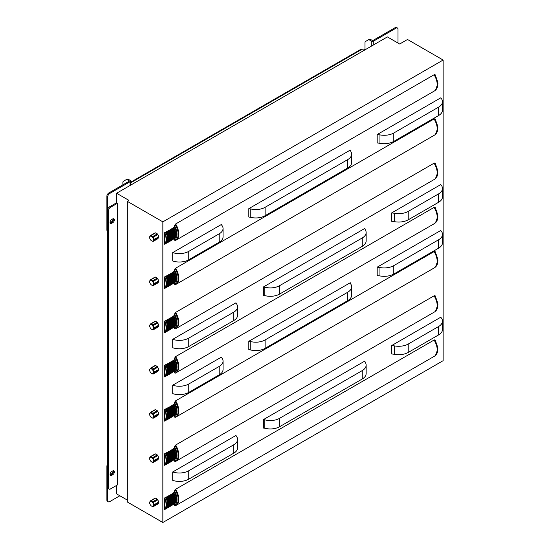 <?xml version="1.0" encoding="UTF-8"?>
<svg xmlns="http://www.w3.org/2000/svg" width="550" height="550" viewBox="0 0 550 550"><rect width="100%" height="100%" fill="white"/><g stroke="black" fill="none" stroke-linecap="round" stroke-linejoin="round"><path stroke-width="0.82" d="M130.563 182.889L361.763 49.411L362.794 50.009L365.551 49.521M369.6 40.054A2.709 1.561 -120 0 0 368.246 39.916L369.126 39.407A2.709 1.561 60 0 1 370.48 39.545L369.6 40.054L371.257 41.009A1.788 1.031 -0 0 0 373.787 41.009L396.069 28.139A2.709 1.561 -60 0 1 397.423 28.009A2.709 1.561 -60 0 1 397.987 29.246L397.987 43.044M368.246 39.916L365.537 41.477A2.709 1.561 -120 0 0 364.98 42.721L364.98 49.314M117.48 203.266L110.433 207.329L109.553 206.827A2.709 1.561 120 0 0 107.752 209.316A2.709 1.561 120 0 0 107.642 210.141L108.522 210.65L108.522 487.857A2.709 1.561 -60 0 0 109.079 489.101A2.709 1.561 -60 0 0 110.433 488.964L117.48 484.901L117.48 203.266L116.6 202.758L116.6 193.249L387.379 36.919L399.671 44.014L407.516 39.483L443.128 60.039L443.128 360.683L162.855 522.5L127.243 501.944L127.243 201.3L162.855 221.856L162.855 522.5M107.642 210.141L107.642 487.348A2.709 1.561 120 0 0 107.752 488.043A2.709 1.561 120 0 0 108.199 488.592L109.079 489.101M127.243 500.039L116.6 493.893L116.6 485.409M116.6 193.249L128.892 200.344L127.243 201.3M154.254 504.625L153.381 502.377L157.822 499.812L158.696 502.061L154.254 504.625A3.252 1.877 60 0 1 154.254 505.333L158.696 502.769L157.822 504.013L153.381 506.578L154.254 505.333M151.697 506.151L152.852 506.626A3.252 1.877 60 0 0 153.381 506.578M150.576 500.754A3.252 1.877 60 0 1 151.106 500.706L152.852 501.717L157.293 499.152L155.547 498.142A3.252 1.877 60 0 0 155.017 498.19L150.576 500.754L149.703 501.999A3.252 1.877 60 0 0 149.683 502.342L149.683 502.342A3.252 1.877 60 0 0 149.689 502.576M151.106 500.706L155.547 498.142M154.254 460.412L153.381 458.164L157.822 455.599L158.696 457.848L154.254 460.412A3.252 1.877 60 0 1 154.254 461.12L158.696 458.556L157.822 459.8L153.381 462.364L154.254 461.12M151.697 461.945L152.852 462.413A3.252 1.877 60 0 0 153.381 462.364M150.576 456.541A3.252 1.877 60 0 1 151.106 456.493L152.852 457.504L157.293 454.939L155.547 453.929A3.252 1.877 60 0 0 155.017 453.977L150.576 456.541L149.703 457.786A3.252 1.877 60 0 0 149.683 458.129L149.683 458.129A3.252 1.877 60 0 0 149.689 458.363M151.106 456.493L155.547 453.929M154.254 416.199L153.381 413.951L157.822 411.386L158.696 413.634L154.254 416.199A3.252 1.877 60 0 1 154.254 416.907L158.696 414.342L157.822 415.587L153.381 418.151L154.254 416.907M151.697 417.732L152.852 418.199A3.252 1.877 60 0 0 153.381 418.151M150.576 412.328A3.252 1.877 60 0 1 151.106 412.28L152.852 413.291L157.293 410.726L155.547 409.716A3.252 1.877 60 0 0 155.017 409.764L150.576 412.328L149.703 413.572A3.252 1.877 60 0 0 149.683 413.916L149.683 413.916A3.252 1.877 60 0 0 149.689 414.15M151.106 412.28L155.547 409.716M154.254 371.993L153.381 369.737L157.822 367.173L158.696 369.428L154.254 371.993A3.252 1.877 60 0 1 154.254 372.694L158.696 370.129L157.822 371.374L153.381 373.938L154.254 372.694M151.697 373.519L152.852 373.986A3.252 1.877 60 0 0 153.381 373.938M150.576 368.115A3.252 1.877 60 0 1 151.106 368.074L152.852 369.078L157.293 366.513L155.547 365.509A3.252 1.877 60 0 0 155.017 365.551L150.576 368.115L149.703 369.359A3.252 1.877 60 0 0 149.683 369.703L149.683 369.703A3.252 1.877 60 0 0 149.689 369.937M151.106 368.074L155.547 365.509M154.254 327.779L153.381 325.524L157.822 322.96L158.696 325.215L154.254 327.779A3.252 1.877 60 0 1 154.254 328.488L158.696 325.923L157.822 327.161L153.381 329.725L154.254 328.488M151.697 329.306L152.852 329.773A3.252 1.877 60 0 0 153.381 329.725M150.576 323.909A3.252 1.877 60 0 1 151.106 323.861L152.852 324.864L157.293 322.3L155.547 321.296A3.252 1.877 60 0 0 155.017 321.344L150.576 323.909L149.703 325.146A3.252 1.877 60 0 0 149.683 325.49L149.683 325.49A3.252 1.877 60 0 0 149.689 325.724M151.106 323.861L155.547 321.296M154.254 283.566L153.381 281.311L157.822 278.754L158.696 281.002L154.254 283.566A3.252 1.877 60 0 1 154.254 284.274L158.696 281.71L157.822 282.947L153.381 285.512L154.254 284.274M151.697 285.093L152.852 285.56A3.252 1.877 60 0 0 153.381 285.512M150.576 279.696A3.252 1.877 60 0 1 151.106 279.647L152.852 280.651L157.293 278.087L155.547 277.083A3.252 1.877 60 0 0 155.017 277.131L150.576 279.696L149.703 280.933A3.252 1.877 60 0 0 149.683 281.277L149.683 281.277A3.252 1.877 60 0 0 149.689 281.511M151.106 279.647L155.547 277.083M157.293 499.152A3.252 1.877 60 0 1 157.822 499.812M152.852 501.717A3.252 1.877 60 0 1 153.381 502.377M158.696 502.061A3.252 1.877 60 0 1 158.696 502.769M149.683 502.783L149.683 502.342L149.683 502.783A2.709 1.561 60 0 1 151.594 501.676A2.709 1.561 60 0 1 153.512 504.989A2.709 1.561 60 0 1 151.594 506.096A2.709 1.561 60 0 1 149.683 502.783M157.293 454.939A3.252 1.877 60 0 1 157.822 455.599M152.852 457.504A3.252 1.877 60 0 1 153.381 458.164M158.696 457.848A3.252 1.877 60 0 1 158.696 458.556M149.683 458.569L149.683 458.129L149.683 458.569A2.709 1.561 60 0 1 151.594 457.462A2.709 1.561 60 0 1 153.512 460.776A2.709 1.561 60 0 1 151.594 461.883A2.709 1.561 60 0 1 149.683 458.569M157.293 410.726A3.252 1.877 60 0 1 157.822 411.386M152.852 413.291A3.252 1.877 60 0 1 153.381 413.951M158.696 413.634A3.252 1.877 60 0 1 158.696 414.342M149.683 414.356L149.683 413.916L149.683 414.356A2.709 1.561 60 0 1 151.594 413.249A2.709 1.561 60 0 1 153.512 416.57A2.709 1.561 60 0 1 151.594 417.67A2.709 1.561 60 0 1 149.683 414.356M157.293 366.513A3.252 1.877 60 0 1 157.822 367.173M152.852 369.078A3.252 1.877 60 0 1 153.381 369.737M158.696 369.428A3.252 1.877 60 0 1 158.696 370.129M149.683 370.143L149.683 369.703L149.683 370.143A2.709 1.561 60 0 1 151.594 369.036A2.709 1.561 60 0 1 153.512 372.357A2.709 1.561 60 0 1 151.594 373.457A2.709 1.561 60 0 1 149.683 370.143M157.293 322.3A3.252 1.877 60 0 1 157.822 322.96M152.852 324.864A3.252 1.877 60 0 1 153.381 325.524M158.696 325.215A3.252 1.877 60 0 1 158.696 325.923M149.683 325.93L149.683 325.49L149.683 325.93A2.709 1.561 60 0 1 151.594 324.83A2.709 1.561 60 0 1 153.512 328.144A2.709 1.561 60 0 1 151.594 329.251A2.709 1.561 60 0 1 149.683 325.93M157.293 278.087A3.252 1.877 60 0 1 157.822 278.754M152.852 280.651A3.252 1.877 60 0 1 153.381 281.311M158.696 281.002A3.252 1.877 60 0 1 158.696 281.71M149.683 281.717L149.683 281.277L149.683 281.717A2.709 1.561 60 0 1 151.594 280.617A2.709 1.561 60 0 1 153.512 283.931A2.709 1.561 60 0 1 151.594 285.038A2.709 1.561 60 0 1 149.683 281.717M434.17 340.168L434.665 339.879L435.236 340.478M173.133 494.092L173.724 492.676L174.494 492.236L174.494 490.896L175.642 489.246L434.087 340.031A13.537 7.817 60 0 1 434.424 356.228L175.979 505.443A13.537 7.817 60 0 1 175.642 505.615L175.642 505.574M175.642 489.246A13.537 7.817 60 0 1 175.979 505.443M175.642 489.308A13.482 7.783 60 0 1 175.952 505.395L175.374 505.725A13.482 7.783 60 0 1 175.065 505.89L175.374 505.725A13.482 7.783 60 0 0 175.065 489.638M175.065 505.89L174.494 505.299L174.494 503.958L173.724 504.398L173.415 503.504M174.494 492.236A11.584 6.689 60 0 1 174.494 503.958M172.233 494.608L172.968 493.302A11.447 6.607 60 0 1 172.968 504.646L172.521 504.02M172.968 504.646L172.679 504.811A11.447 6.607 60 0 0 172.679 493.467L172.968 493.302M171.339 495.131L172.074 493.817A11.447 6.607 60 0 1 172.074 505.161L171.627 504.536M172.074 505.161L171.786 505.326A11.447 6.607 60 0 0 171.786 493.989L172.074 493.817M170.445 495.646L171.181 494.34A11.447 6.607 60 0 1 172.528 503.353M170.892 494.505A11.447 6.607 60 0 1 170.892 505.842L171.036 505.952A11.584 6.689 60 0 0 171.036 494.23L171.181 494.34M170.892 505.842L170.727 505.051M169.544 496.162L170.28 494.856A11.447 6.607 60 0 1 170.28 506.199L169.833 505.574M170.28 506.199L169.991 506.364A11.447 6.607 60 0 0 169.991 495.021L170.28 494.856M168.651 496.678L169.386 495.371A11.447 6.607 60 0 1 169.386 506.715L168.939 506.089M169.386 506.715L169.097 506.88A11.447 6.607 60 0 0 169.097 495.536L169.386 495.371M167.757 497.2L168.493 495.887A11.447 6.607 60 0 1 168.493 507.231L168.039 506.605M168.493 507.231L168.204 507.396A11.447 6.607 60 0 0 168.204 496.052L168.493 495.887M166.856 497.716L167.592 496.409A11.447 6.607 60 0 1 167.592 507.746L167.145 507.121M167.592 507.746L167.303 507.911A11.447 6.607 60 0 0 167.303 496.574L167.592 496.409M165.963 498.231L166.698 496.925A11.447 6.607 60 0 1 166.698 508.269L166.251 507.643M166.698 508.269L166.409 508.434A11.447 6.607 60 0 0 166.409 497.09L166.698 496.925M165.804 497.441L165.66 497.337A11.584 6.689 60 0 1 165.66 509.053L164.539 509.341L164.539 498.348L165.804 497.441A11.447 6.607 60 0 1 167.152 506.461M434.17 295.955L434.665 295.666L435.236 296.264M173.133 449.879L173.724 448.463L174.494 448.023L174.494 446.683L175.642 445.033L434.087 295.817A13.537 7.817 60 0 1 434.424 312.015L175.979 461.23A13.537 7.817 60 0 1 175.642 461.402L175.642 461.361M175.642 445.033A13.537 7.817 60 0 1 175.979 461.23M175.642 445.094A13.482 7.783 60 0 1 175.952 461.182L175.374 461.512A13.482 7.783 60 0 1 175.065 461.677L175.374 461.512A13.482 7.783 60 0 0 175.065 445.424M175.065 461.677L174.494 461.086L174.494 459.745L173.724 460.185L173.415 459.291M174.494 448.023A11.584 6.689 60 0 1 174.494 459.745M172.233 450.395L172.968 449.089A11.447 6.607 60 0 1 172.968 460.433L172.521 459.807M172.968 460.433L172.679 460.598A11.447 6.607 60 0 0 172.679 449.254L172.968 449.089M171.339 450.918L172.074 449.604A11.447 6.607 60 0 1 172.074 460.948L171.627 460.322M172.074 460.948L171.786 461.113A11.447 6.607 60 0 0 171.786 449.776L172.074 449.604M170.445 451.433L171.181 450.127A11.447 6.607 60 0 1 172.528 459.14M171.16 450.065C173.449 455.249 173.415 459.133 171.057 461.718L171.036 461.739A11.584 6.689 60 0 0 171.036 450.017L171.181 450.127M171.036 461.739L170.727 460.845M169.544 451.949L170.28 450.643A11.447 6.607 60 0 1 170.28 461.986L169.833 461.361M170.28 461.986L169.991 462.151A11.447 6.607 60 0 0 169.991 450.808L170.28 450.643M168.651 452.464L169.386 451.158A11.447 6.607 60 0 1 169.386 462.502L168.939 461.876M169.386 462.502L169.097 462.667A11.447 6.607 60 0 0 169.097 451.323L169.386 451.158M167.757 452.987L168.493 451.674A11.447 6.607 60 0 1 168.493 463.018L168.039 462.392M168.493 463.018L168.204 463.183A11.447 6.607 60 0 0 168.204 451.846L168.493 451.674M166.856 453.502L167.592 452.196A11.447 6.607 60 0 1 167.592 463.533L167.145 462.914M167.592 463.533L167.303 463.705A11.447 6.607 60 0 0 167.303 452.361L167.592 452.196M165.963 454.018L166.698 452.712A11.447 6.607 60 0 1 166.698 464.056L166.251 463.43M166.698 464.056L166.409 464.221A11.447 6.607 60 0 0 166.409 452.877L166.698 452.712M165.804 453.228L165.66 453.124A11.584 6.689 60 0 1 165.66 464.846L164.539 465.128L164.539 454.135L165.804 453.228A11.447 6.607 60 0 1 167.152 462.248M434.17 251.742L434.665 251.453L435.236 252.058M173.133 405.666L173.724 404.257L174.494 403.81L174.494 402.469L175.642 400.819L434.087 251.604A13.537 7.817 60 0 1 434.424 267.802L175.979 417.017A13.537 7.817 60 0 1 175.642 417.196L175.642 417.147M175.642 400.819A13.537 7.817 60 0 1 175.979 417.017M175.642 400.881A13.482 7.783 60 0 1 175.952 416.969L175.374 417.299A13.482 7.783 60 0 1 175.065 417.464L175.374 417.299A13.482 7.783 60 0 0 175.065 401.211M175.065 417.464L174.494 416.873L174.494 415.532L173.724 415.979L173.415 415.078M174.494 403.81A11.584 6.689 60 0 1 174.494 415.532M172.233 406.189L172.968 404.876A11.447 6.607 60 0 1 172.968 416.219L172.521 415.594M172.968 416.219L172.679 416.384A11.447 6.607 60 0 0 172.679 405.047L172.968 404.876M171.339 406.704L172.074 405.398A11.447 6.607 60 0 1 172.074 416.735L171.627 416.109M172.074 416.735L171.786 416.9A11.447 6.607 60 0 0 171.786 405.563L172.074 405.398M170.445 407.22L171.181 405.914A11.447 6.607 60 0 1 172.528 414.927M171.16 405.852C173.449 411.036 173.415 414.92 171.057 417.512L171.036 417.526A11.584 6.689 60 0 0 171.036 405.804L171.181 405.914M171.036 417.526L170.727 416.632M169.544 407.736L170.28 406.429A11.447 6.607 60 0 1 170.28 417.773L169.833 417.147M170.28 417.773L169.991 417.938A11.447 6.607 60 0 0 169.991 406.594L170.28 406.429M168.651 408.258L169.386 406.945A11.447 6.607 60 0 1 169.386 418.289L168.939 417.663M169.386 418.289L169.097 418.454A11.447 6.607 60 0 0 169.097 407.11L169.386 406.945M167.757 408.774L168.493 407.467A11.447 6.607 60 0 1 168.493 418.804L168.039 418.179M168.493 418.804L168.204 418.969A11.447 6.607 60 0 0 168.204 407.632L168.493 407.467M166.856 409.289L167.592 407.983A11.447 6.607 60 0 1 167.592 419.327L167.145 418.701M167.592 419.327L167.303 419.492A11.447 6.607 60 0 0 167.303 408.148L167.592 407.983M165.963 409.805L166.698 408.499A11.447 6.607 60 0 1 166.698 419.842L166.251 419.217M166.698 419.842L166.409 420.007A11.447 6.607 60 0 0 166.409 408.664L166.698 408.499M165.804 409.014L165.66 408.911A11.584 6.689 60 0 1 165.66 420.633L164.539 420.915L164.539 409.922L165.804 409.014A11.447 6.607 60 0 1 167.152 418.034M434.17 207.529L434.665 207.24L435.236 207.845M173.133 361.453L173.724 360.044L174.494 359.597L174.494 358.256L175.642 356.606L434.087 207.398A13.537 7.817 60 0 1 434.424 223.589L175.979 372.804A13.537 7.817 60 0 1 175.642 372.982L175.642 372.934M175.642 356.606A13.537 7.817 60 0 1 175.979 372.804M175.642 356.668A13.482 7.783 60 0 1 175.952 372.756L175.374 373.092A13.482 7.783 60 0 1 175.065 373.251L175.374 373.092A13.482 7.783 60 0 0 175.065 356.998M175.065 373.251L174.494 372.659L174.494 371.319L173.724 371.766L173.415 370.865M174.494 359.597A11.584 6.689 60 0 1 174.494 371.319M172.233 361.976L172.968 360.663A11.447 6.607 60 0 1 172.968 372.006L172.521 371.381M172.968 372.006L172.679 372.171A11.447 6.607 60 0 0 172.679 360.834L172.968 360.663M171.339 362.491L172.074 361.185A11.447 6.607 60 0 1 172.074 372.522L171.627 371.903M172.074 372.522L171.786 372.694A11.447 6.607 60 0 0 171.786 361.35L172.074 361.185M170.445 363.007L171.181 361.701A11.447 6.607 60 0 1 172.528 370.714M171.16 361.639C173.449 366.822 173.415 370.707 171.057 373.299L171.036 373.312A11.584 6.689 60 0 0 171.036 361.591L171.181 361.701M171.036 373.312L170.727 372.419M169.544 363.522L170.28 362.216A11.447 6.607 60 0 1 170.28 373.56L169.833 372.934M170.28 373.56L169.991 373.725A11.447 6.607 60 0 0 169.991 362.381L170.28 362.216M168.651 364.045L169.386 362.732A11.447 6.607 60 0 1 169.386 374.076L168.939 373.45M169.386 374.076L169.097 374.241A11.447 6.607 60 0 0 169.097 362.904L169.386 362.732M167.757 364.561L168.493 363.254A11.447 6.607 60 0 1 168.493 374.591L168.039 373.973M168.493 374.591L168.204 374.763A11.447 6.607 60 0 0 168.204 363.419L168.493 363.254M166.856 365.076L167.592 363.77A11.447 6.607 60 0 1 167.592 375.114L167.145 374.488M167.592 375.114L167.303 375.279A11.447 6.607 60 0 0 167.303 363.935L167.592 363.77M165.963 365.592L166.698 364.286A11.447 6.607 60 0 1 166.698 375.629L166.251 375.004M166.698 375.629L166.409 375.794A11.447 6.607 60 0 0 166.409 364.451L166.698 364.286M165.804 364.801L165.66 364.698A11.584 6.689 60 0 1 165.66 376.42L164.539 376.702L164.539 365.709L165.804 364.801A11.447 6.607 60 0 1 167.152 373.821M434.17 163.316L434.665 163.034L435.236 163.632M173.133 317.247L173.724 315.831L174.494 315.384L174.494 314.043L175.642 312.4L434.087 163.185A13.537 7.817 60 0 1 434.424 179.376L175.979 328.591A13.537 7.817 60 0 1 175.642 328.769L175.642 328.721M175.642 312.4A13.537 7.817 60 0 1 175.979 328.591M175.642 312.455A13.482 7.783 60 0 1 175.952 328.543L175.374 328.879A13.482 7.783 60 0 1 175.065 329.038L175.374 328.879A13.482 7.783 60 0 0 175.065 312.785M175.065 329.038L174.494 328.446L174.494 327.106L173.724 327.553L173.415 326.652M174.494 315.384A11.584 6.689 60 0 1 174.494 327.106M172.233 317.762L172.968 316.456A11.447 6.607 60 0 1 172.968 327.793L172.521 327.168M172.968 327.793L172.679 327.958A11.447 6.607 60 0 0 172.679 316.621L172.968 316.456M171.339 318.278L172.074 316.972A11.447 6.607 60 0 1 172.074 328.316L171.627 327.69M172.074 328.316L171.786 328.481A11.447 6.607 60 0 0 171.786 317.137L172.074 316.972M170.445 318.794L171.181 317.488A11.447 6.607 60 0 1 172.528 326.501M170.892 317.653A11.447 6.607 60 0 1 170.892 328.996L171.036 329.099A11.584 6.689 60 0 0 171.036 317.384L171.181 317.488M170.892 328.996L170.727 328.206M169.544 319.316L170.28 318.003A11.447 6.607 60 0 1 170.28 329.347L169.833 328.721M170.28 329.347L169.991 329.512A11.447 6.607 60 0 0 169.991 318.168L170.28 318.003M168.651 319.832L169.386 318.526A11.447 6.607 60 0 1 169.386 329.863L168.939 329.237M169.386 329.863L169.097 330.028A11.447 6.607 60 0 0 169.097 318.691L169.386 318.526M167.757 320.347L168.493 319.041A11.447 6.607 60 0 1 168.493 330.385L168.039 329.759M168.493 330.385L168.204 330.55A11.447 6.607 60 0 0 168.204 319.206L168.493 319.041M166.856 320.863L167.592 319.557A11.447 6.607 60 0 1 167.592 330.901L167.145 330.275M167.592 330.901L167.303 331.066A11.447 6.607 60 0 0 167.303 319.722L167.592 319.557M165.963 321.386L166.698 320.072A11.447 6.607 60 0 1 166.698 331.416L166.251 330.791M166.698 331.416L166.409 331.581A11.447 6.607 60 0 0 166.409 320.238L166.698 320.072M165.804 320.588L165.66 320.485A11.584 6.689 60 0 1 165.66 332.207L164.539 332.489L164.539 321.496L165.804 320.588A11.447 6.607 60 0 1 167.152 329.608M434.17 119.103L434.665 118.821L435.236 119.419M173.133 273.034L173.724 271.618L174.494 271.171L174.494 269.83L175.642 268.187L434.087 118.972A13.537 7.817 60 0 1 434.424 135.162L175.979 284.377A13.537 7.817 60 0 1 175.642 284.556L175.642 284.508M175.642 268.187A13.537 7.817 60 0 1 175.979 284.377M175.642 268.242A13.482 7.783 60 0 1 175.952 284.336L175.374 284.666A13.482 7.783 60 0 1 175.065 284.824L175.374 284.666A13.482 7.783 60 0 0 175.065 268.579M175.065 284.824L174.494 284.233L174.494 282.893L173.724 283.339L173.415 282.439M174.494 271.171A11.584 6.689 60 0 1 174.494 282.893M172.233 273.549L172.968 272.243A11.447 6.607 60 0 1 172.968 283.58L172.521 282.961M172.968 283.58L172.679 283.752A11.447 6.607 60 0 0 172.679 272.408L172.968 272.243M171.339 274.065L172.074 272.759A11.447 6.607 60 0 1 172.074 284.103L171.627 283.477M172.074 284.103L171.786 284.268A11.447 6.607 60 0 0 171.786 272.924L172.074 272.759M170.445 274.581L171.181 273.274A11.447 6.607 60 0 1 172.528 282.288M170.892 273.439A11.447 6.607 60 0 1 170.892 284.783L171.036 284.893A11.584 6.689 60 0 0 171.036 273.171L171.181 273.274M170.892 284.783L170.727 283.993M169.544 275.103L170.28 273.79A11.447 6.607 60 0 1 170.28 285.134L169.833 284.508M170.28 285.134L169.991 285.299A11.447 6.607 60 0 0 169.991 273.962L170.28 273.79M168.651 275.619L169.386 274.312A11.447 6.607 60 0 1 169.386 285.649L168.939 285.031M169.386 285.649L169.097 285.821A11.447 6.607 60 0 0 169.097 274.478L169.386 274.312M167.757 276.134L168.493 274.828A11.447 6.607 60 0 1 168.493 286.172L168.039 285.546M168.493 286.172L168.204 286.337A11.447 6.607 60 0 0 168.204 274.993L168.493 274.828M166.856 276.65L167.592 275.344A11.447 6.607 60 0 1 167.592 286.688L167.145 286.062M167.592 286.688L167.303 286.853A11.447 6.607 60 0 0 167.303 275.509L167.592 275.344M165.963 277.173L166.698 275.859A11.447 6.607 60 0 1 166.698 287.203L166.251 286.577M166.698 287.203L166.409 287.368A11.447 6.607 60 0 0 166.409 276.031L166.698 275.859M165.804 276.382L165.66 276.272A11.584 6.689 60 0 1 165.66 287.994L164.539 288.276L164.539 277.282L165.804 276.382A11.447 6.607 60 0 1 167.152 285.395M154.254 239.353L153.381 237.105L157.822 234.541L158.696 236.789L154.254 239.353A3.252 1.877 60 0 1 154.254 240.061L158.696 237.497L157.822 238.734L153.381 241.299L154.254 240.061M151.697 240.879L152.852 241.347A3.252 1.877 60 0 0 153.381 241.299M150.576 235.482A3.252 1.877 60 0 1 151.106 235.434L152.852 236.445L157.293 233.881L155.547 232.87A3.252 1.877 60 0 0 155.017 232.918L150.576 235.482L149.703 236.72A3.252 1.877 60 0 0 149.683 237.064L149.683 237.064A3.252 1.877 60 0 0 149.689 237.304M151.106 235.434L155.547 232.87M157.293 233.881A3.252 1.877 60 0 1 157.822 234.541M152.852 236.445A3.252 1.877 60 0 1 153.381 237.105M158.696 236.789A3.252 1.877 60 0 1 158.696 237.497M149.683 237.511L149.683 237.064L149.683 237.511A2.709 1.561 60 0 1 151.594 236.404A2.709 1.561 60 0 1 153.512 239.718A2.709 1.561 60 0 1 151.594 240.824A2.709 1.561 60 0 1 149.683 237.511M221.451 357.094L221.719 357.809A12.925 7.459 180 0 1 223.059 361.116A12.925 7.459 180 0 1 219.168 366.458L188.767 384.003A13.31 7.686 180 0 1 172.714 385.227L221.451 357.094M350.281 282.714L350.9 284.274A13.31 7.686 180 0 1 351.636 286.791A13.31 7.686 180 0 1 347.738 292.229L265.107 339.934A13.008 7.508 180 0 1 250.188 341.454L248.827 341.289L350.281 282.714M351.636 286.791L351.636 295.192A13.31 7.686 180 0 1 347.738 300.63L265.107 348.336A13.008 7.508 180 0 1 250.188 349.855L248.827 349.69L248.827 341.289M442.496 234.341L442.496 242.742A13.276 7.666 180 0 1 438.598 248.174L393.793 274.038A13.654 7.886 180 0 1 379.947 275.935L377.183 275.584L377.183 267.183L440.708 230.505A13.276 7.666 180 0 1 442.496 234.341A13.276 7.666 180 0 1 438.598 239.772L393.793 265.636A13.654 7.886 180 0 1 379.947 267.534L377.183 267.183M223.059 361.116L223.059 369.518A12.925 7.459 180 0 1 219.168 374.859L188.767 392.404A13.31 7.686 180 0 1 172.714 393.628L172.714 385.227M219.168 366.458L219.168 374.859M250.188 341.454L250.188 349.855M265.107 339.934L265.107 348.336M379.947 267.534L379.947 275.935M235.984 435.449L236.252 436.164A12.925 7.466 180 0 1 237.593 439.478A12.925 7.466 180 0 1 233.695 444.812L188.767 470.752A13.31 7.686 180 0 1 172.707 471.976L235.984 435.449M364.794 361.082L365.406 362.643A13.31 7.686 180 0 1 366.142 365.166A13.31 7.686 180 0 1 362.244 370.597L279.641 418.289A13.008 7.514 180 0 1 264.722 419.808L263.361 419.643L364.794 361.082M366.142 365.166L366.142 373.567A13.31 7.686 180 0 1 362.244 378.998L279.641 426.69A13.008 7.514 180 0 1 264.722 428.209L263.361 428.044L263.361 419.643M442.496 321.09L442.496 329.491A13.276 7.666 180 0 1 438.598 334.916L408.217 352.454A13.654 7.886 180 0 1 394.46 354.303L391.689 353.953L391.689 345.551L440.708 317.247A13.276 7.666 180 0 1 442.496 321.09A13.276 7.666 180 0 1 438.598 326.514L408.217 344.053A13.654 7.886 180 0 1 394.46 345.902L391.689 345.551M237.593 439.478L237.593 447.879A12.925 7.466 180 0 1 233.695 453.214L188.767 479.153A13.31 7.686 180 0 1 172.707 480.377L172.707 471.976M233.695 444.812L233.695 453.214M264.722 419.808L264.722 428.209M279.641 418.289L279.641 426.69M394.46 345.902L394.46 354.303M408.217 344.053L408.217 352.454M235.984 302.809L236.252 303.531A12.925 7.466 180 0 1 237.593 306.838A12.925 7.466 180 0 1 233.695 312.18L188.767 338.119A13.31 7.686 180 0 1 172.707 339.343L235.984 302.809M364.794 228.442L365.406 230.003A13.31 7.686 180 0 1 366.142 232.526A13.31 7.686 180 0 1 362.244 237.964L279.641 285.649A13.008 7.514 180 0 1 264.722 287.169L263.361 287.004L364.794 228.442M366.142 232.526L366.142 240.928A13.31 7.686 180 0 1 362.244 246.359L279.641 294.051A13.008 7.514 180 0 1 264.722 295.57L263.361 295.405L263.361 287.004M442.496 188.451L442.496 196.852A13.276 7.666 180 0 1 438.598 202.283L408.217 219.821A13.654 7.886 180 0 1 394.46 221.664L391.689 221.313L391.689 212.912L440.708 184.614A13.276 7.666 180 0 1 442.496 188.451A13.276 7.666 180 0 1 438.598 193.882L408.217 211.42A13.654 7.886 180 0 1 394.46 213.262L391.689 212.912M237.593 306.838L237.593 315.239A12.925 7.466 180 0 1 233.695 320.574L188.767 346.521A13.31 7.686 180 0 1 172.707 347.738L172.707 339.343M233.695 312.18L233.695 320.574M264.722 287.169L264.722 295.57M279.641 285.649L279.641 294.051M394.46 213.262L394.46 221.664M408.217 211.42L408.217 219.821M221.451 224.455L221.719 225.177A12.925 7.459 180 0 1 223.059 228.484A12.925 7.459 180 0 1 219.168 233.819L188.767 251.371A13.31 7.686 180 0 1 172.714 252.594L221.451 224.455M350.281 150.074L350.9 151.635A13.31 7.686 180 0 1 351.636 154.158A13.31 7.686 180 0 1 347.738 159.589L265.107 207.295A13.008 7.508 180 0 1 250.188 208.814L248.827 208.649L350.281 150.074M351.636 154.158L351.636 162.559A13.31 7.686 180 0 1 347.738 167.991L265.107 215.696A13.008 7.508 180 0 1 250.188 217.216L248.827 217.051L248.827 208.649M442.496 101.709L442.496 110.11A13.276 7.666 180 0 1 438.598 115.534L393.793 141.398A13.654 7.886 180 0 1 379.947 143.296L377.183 142.945L377.183 134.544L440.708 97.866A13.276 7.666 180 0 1 442.496 101.709A13.276 7.666 180 0 1 438.598 107.133L393.793 132.997A13.654 7.886 180 0 1 379.947 134.894L377.183 134.544M223.059 228.484L223.059 236.885A12.925 7.459 180 0 1 219.168 242.22L188.767 259.772A13.31 7.686 180 0 1 172.714 260.989L172.714 252.594M219.168 233.819L219.168 242.22M250.188 208.814L250.188 217.216M265.107 207.295L265.107 215.696M379.947 134.894L379.947 143.296M434.17 74.889L434.665 74.608L435.236 75.206M173.133 228.821L173.724 227.404L174.494 226.958L174.494 225.617L175.642 223.974L434.087 74.759A13.537 7.817 60 0 1 434.424 90.956L175.979 240.164A13.537 7.817 60 0 1 175.642 240.343L175.642 240.302M175.642 223.974A13.537 7.817 60 0 1 175.979 240.164M175.642 224.029A13.482 7.783 60 0 1 175.952 240.123L175.374 240.453A13.482 7.783 60 0 1 175.065 240.618L175.374 240.453A13.482 7.783 60 0 0 175.065 224.366M175.065 240.618L174.494 240.02L174.494 238.679L173.724 239.126L173.415 238.226M174.494 226.958A11.584 6.689 60 0 1 174.494 238.679M172.233 229.336L172.968 228.03A11.447 6.607 60 0 1 172.968 239.374L172.521 238.748M172.968 239.374L172.679 239.539A11.447 6.607 60 0 0 172.679 228.195L172.968 228.03M171.339 229.852L172.074 228.546A11.447 6.607 60 0 1 172.074 239.889L171.627 239.264M172.074 239.889L171.786 240.054A11.447 6.607 60 0 0 171.786 228.711L172.074 228.546M170.445 230.374L171.181 229.061A11.447 6.607 60 0 1 172.528 238.074M170.892 229.226A11.447 6.607 60 0 1 170.892 240.57L171.036 240.68A11.584 6.689 60 0 0 171.036 228.958L171.181 229.061M170.892 240.57L170.727 239.779M169.544 230.89L170.28 229.584A11.447 6.607 60 0 1 170.28 240.921L169.833 240.295M170.28 240.921L169.991 241.086A11.447 6.607 60 0 0 169.991 229.749L170.28 229.584M168.651 231.406L169.386 230.099A11.447 6.607 60 0 1 169.386 241.436L168.939 240.817M169.386 241.436L169.097 241.608A11.447 6.607 60 0 0 169.097 230.264L169.386 230.099M167.757 231.921L168.493 230.615A11.447 6.607 60 0 1 168.493 241.959L168.039 241.333M168.493 241.959L168.204 242.124A11.447 6.607 60 0 0 168.204 230.78L168.493 230.615M166.856 232.437L167.592 231.131A11.447 6.607 60 0 1 167.592 242.474L167.145 241.849M167.592 242.474L167.303 242.639A11.447 6.607 60 0 0 167.303 231.296L167.592 231.131M165.963 232.959L166.698 231.646A11.447 6.607 60 0 1 166.698 242.99L166.251 242.364M166.698 242.99L166.409 243.155A11.447 6.607 60 0 0 166.409 231.818L166.698 231.646M165.804 232.169L165.66 232.059A11.584 6.689 60 0 1 165.66 243.781L164.539 244.062L164.539 233.069L165.804 232.169A11.447 6.607 60 0 1 167.152 241.182M162.855 221.856L443.128 60.039M107.752 488.043L107.752 500.548A2.709 1.561 120 0 0 108.316 501.786A2.709 1.561 120 0 0 109.67 501.655L119.852 495.777M109.553 206.827L116.6 202.758M113.183 470.738A2.977 1.719 -60 0 1 110.103 474.464M110.055 474.368A2.977 1.719 120 0 0 110.474 474.836A2.977 1.719 120 0 0 110.639 474.911A2.331 1.347 120 0 0 110.818 474.815L111.849 474.224A2.331 1.347 120 0 0 113.369 470.704M107.642 466.881L106.872 466.441A2.709 1.561 -60 0 1 107.642 464.228M106.872 466.441L106.872 500.039L107.752 500.548M110.179 475.035A2.331 1.347 120 0 0 110.639 474.911M108.316 501.786L107.436 501.277A2.709 1.561 -60 0 1 106.872 500.039M107.752 209.316L107.752 196.811A2.709 1.561 -60 0 1 109.67 193.497L130.041 181.734A1.788 1.031 -0 0 0 130.563 181.005A1.788 1.031 -0 0 0 130.041 180.276L128.384 179.321L127.504 179.829A2.709 1.561 -120 0 0 126.149 179.692L123.441 181.252A2.709 1.561 -120 0 0 122.877 182.497L122.877 184.848M126.149 179.692L127.029 179.183A2.709 1.561 60 0 1 128.384 179.321M361.763 49.411A1.788 1.031 -120 0 0 360.869 49.321L130.563 182.284M127.504 179.829L129.161 181.225L108.79 192.988A2.709 1.561 120 0 0 106.872 196.302L107.752 196.811M110.103 222.454A2.977 1.719 120 0 0 113.183 218.728M110.179 223.025A2.331 1.347 120 0 0 110.639 222.901A2.977 1.719 -60 0 1 110.474 222.819A2.977 1.719 -60 0 1 110.055 222.358M397.423 28.009L396.543 27.5A2.709 1.561 120 0 0 395.189 27.638L372.907 40.501L370.48 39.545M107.642 230.347L106.872 229.9A2.709 1.561 120 0 0 107.436 231.144L107.642 231.261M106.872 229.9L106.872 196.302M111.698 471.522L112.729 470.924A2.331 1.347 -60 0 1 113.898 470.814A2.331 1.347 -60 0 1 114.256 472.677A2.331 1.347 -60 0 1 112.729 474.726L111.698 475.324A2.331 1.347 -60 0 1 110.536 475.441A2.331 1.347 -60 0 1 110.179 473.578A2.331 1.347 -60 0 1 111.698 471.522M111.698 219.512L112.729 218.914A2.331 1.347 -60 0 1 113.898 218.804A2.331 1.347 -60 0 1 114.256 220.667A2.331 1.347 -60 0 1 112.729 222.716L111.698 223.314A2.331 1.347 -60 0 1 110.536 223.431A2.331 1.347 -60 0 1 110.179 221.567A2.331 1.347 -60 0 1 111.698 219.512M110.639 222.901A2.331 1.347 120 0 0 110.818 222.805L111.849 222.207A2.331 1.347 120 0 0 113.369 218.694M108.522 210.65A2.709 1.561 -60 0 1 110.433 207.329M371.257 41.009L371.257 46.227M373.787 44.763L373.787 41.009M434.665 339.879A13.372 7.721 60 0 1 435.552 355.314M174.494 490.896A12.671 7.315 60 0 1 174.494 505.299M173.724 492.676A11.584 6.689 60 0 1 173.724 504.398M173.58 492.951A11.447 6.607 60 0 1 173.58 504.295M173.415 493.928A10.821 6.249 60 0 1 174.639 499.455M172.521 494.443A10.821 6.249 60 0 1 173.745 499.978M171.627 494.959A10.821 6.249 60 0 1 172.844 500.493M170.727 495.481A10.821 6.249 60 0 1 171.951 501.009M169.833 495.997A10.821 6.249 60 0 1 171.057 501.524M168.939 496.513A10.821 6.249 60 0 1 170.156 502.047M168.039 497.028A10.821 6.249 60 0 1 169.262 502.562M167.145 497.551A10.821 6.249 60 0 1 168.369 503.078M166.251 498.066A10.821 6.249 60 0 1 167.468 503.594M164.725 497.874A11.584 6.689 60 0 1 164.725 509.596M164.539 498.348A11.316 6.531 60 0 1 164.539 509.341M434.665 295.666A13.372 7.721 60 0 1 435.552 311.101M174.494 446.683A12.671 7.315 60 0 1 174.494 461.086M173.724 448.463A11.584 6.689 60 0 1 173.724 460.185M173.58 448.738A11.447 6.607 60 0 1 173.58 460.082M173.415 449.714A10.821 6.249 60 0 1 174.639 455.249M172.521 450.23A10.821 6.249 60 0 1 173.745 455.764M171.627 450.752A10.821 6.249 60 0 1 172.844 456.28M170.892 450.292A11.447 6.607 60 0 1 170.892 461.636M170.727 451.268A10.821 6.249 60 0 1 171.951 456.796M169.833 451.784A10.821 6.249 60 0 1 171.057 457.318M168.939 452.299A10.821 6.249 60 0 1 170.156 457.834M168.039 452.822A10.821 6.249 60 0 1 169.262 458.349M167.145 453.337A10.821 6.249 60 0 1 168.369 458.865M166.251 453.853A10.821 6.249 60 0 1 167.468 459.381M164.725 453.661A11.584 6.689 60 0 1 164.725 465.382M164.539 454.135A11.316 6.531 60 0 1 164.539 465.128M434.665 251.453A13.372 7.721 60 0 1 435.552 266.887M174.494 402.469A12.671 7.315 60 0 1 174.494 416.873M173.724 404.257A11.584 6.689 60 0 1 173.724 415.979M173.58 404.525A11.447 6.607 60 0 1 173.58 415.869M173.415 405.501A10.821 6.249 60 0 1 174.639 411.036M172.521 406.017A10.821 6.249 60 0 1 173.745 411.551M171.627 406.539A10.821 6.249 60 0 1 172.844 412.067M170.892 406.079A11.447 6.607 60 0 1 170.892 417.422M170.727 407.055A10.821 6.249 60 0 1 171.951 412.582M169.833 407.571A10.821 6.249 60 0 1 171.057 413.105M168.939 408.086A10.821 6.249 60 0 1 170.156 413.621M168.039 408.609A10.821 6.249 60 0 1 169.262 414.136M167.145 409.124A10.821 6.249 60 0 1 168.369 414.652M166.251 409.64A10.821 6.249 60 0 1 167.468 415.174M164.725 409.447A11.584 6.689 60 0 1 164.725 421.169M164.539 409.922A11.316 6.531 60 0 1 164.539 420.915M434.665 207.24A13.372 7.721 60 0 1 435.552 222.674M174.494 358.256A12.671 7.315 60 0 1 174.494 372.659M173.724 360.044A11.584 6.689 60 0 1 173.724 371.766M173.58 360.312A11.447 6.607 60 0 1 173.58 371.656M173.415 361.288A10.821 6.249 60 0 1 174.639 366.822M172.521 361.811A10.821 6.249 60 0 1 173.745 367.338M171.627 362.326A10.821 6.249 60 0 1 172.844 367.854M170.892 361.866A11.447 6.607 60 0 1 170.892 373.209M170.727 362.842A10.821 6.249 60 0 1 171.951 368.376M169.833 363.357A10.821 6.249 60 0 1 171.057 368.892M168.939 363.873A10.821 6.249 60 0 1 170.156 369.408M168.039 364.396A10.821 6.249 60 0 1 169.262 369.923M167.145 364.911A10.821 6.249 60 0 1 168.369 370.439M166.251 365.427A10.821 6.249 60 0 1 167.468 370.961M164.725 365.234A11.584 6.689 60 0 1 164.725 376.956M164.539 365.709A11.316 6.531 60 0 1 164.539 376.702M434.665 163.034A13.372 7.721 60 0 1 435.552 178.461M174.494 314.043A12.671 7.315 60 0 1 174.494 328.446M173.724 315.831A11.584 6.689 60 0 1 173.724 327.553M173.58 316.106A11.447 6.607 60 0 1 173.58 327.442M173.415 317.075A10.821 6.249 60 0 1 174.639 322.609M172.521 317.597A10.821 6.249 60 0 1 173.745 323.125M171.627 318.113A10.821 6.249 60 0 1 172.844 323.641M170.727 318.629A10.821 6.249 60 0 1 171.951 324.163M169.833 319.144A10.821 6.249 60 0 1 171.057 324.679M168.939 319.667A10.821 6.249 60 0 1 170.156 325.194M168.039 320.183A10.821 6.249 60 0 1 169.262 325.71M167.145 320.698A10.821 6.249 60 0 1 168.369 326.232M166.251 321.214A10.821 6.249 60 0 1 167.468 326.748M164.725 321.021A11.584 6.689 60 0 1 164.725 332.743M164.539 321.496A11.316 6.531 60 0 1 164.539 332.489M434.665 118.821A13.372 7.721 60 0 1 435.552 134.255M174.494 269.83A12.671 7.315 60 0 1 174.494 284.233M173.724 271.618A11.584 6.689 60 0 1 173.724 283.339M173.58 271.893A11.447 6.607 60 0 1 173.58 283.229M173.415 272.869A10.821 6.249 60 0 1 174.639 278.396M172.521 273.384A10.821 6.249 60 0 1 173.745 278.912M171.627 273.9A10.821 6.249 60 0 1 172.844 279.434M170.727 274.416A10.821 6.249 60 0 1 171.951 279.95M169.833 274.931A10.821 6.249 60 0 1 171.057 280.466M168.939 275.454A10.821 6.249 60 0 1 170.156 280.981M168.039 275.969A10.821 6.249 60 0 1 169.262 281.497M167.145 276.485A10.821 6.249 60 0 1 168.369 282.019M166.251 277.001A10.821 6.249 60 0 1 167.468 282.535M164.725 276.808A11.584 6.689 60 0 1 164.725 288.53M164.539 277.282A11.316 6.531 60 0 1 164.539 288.276M438.598 239.772L438.598 248.174M188.767 384.003L188.767 392.404M347.738 292.229L347.738 300.63M393.793 265.636L393.793 274.038M438.598 326.514L438.598 334.916M188.767 470.752L188.767 479.153M362.244 370.597L362.244 378.998M438.598 193.882L438.598 202.283M188.767 338.119L188.767 346.521M362.244 237.964L362.244 246.359M438.598 107.133L438.598 115.534M188.767 251.371L188.767 259.772M347.738 159.589L347.738 167.991M393.793 132.997L393.793 141.398M434.665 74.608A13.372 7.721 60 0 1 435.552 90.042M174.494 225.617A12.671 7.315 60 0 1 174.494 240.02M173.724 227.404A11.584 6.689 60 0 1 173.724 239.126M173.58 227.679A11.447 6.607 60 0 1 173.58 239.016M173.415 228.656A10.821 6.249 60 0 1 174.639 234.183M172.521 229.171A10.821 6.249 60 0 1 173.745 234.699M171.627 229.687A10.821 6.249 60 0 1 172.844 235.221M170.727 230.202A10.821 6.249 60 0 1 171.951 235.737M169.833 230.725A10.821 6.249 60 0 1 171.057 236.252M168.939 231.241A10.821 6.249 60 0 1 170.156 236.768M168.039 231.756A10.821 6.249 60 0 1 169.262 237.291M167.145 232.272A10.821 6.249 60 0 1 168.369 237.806M166.251 232.794A10.821 6.249 60 0 1 167.468 238.322M164.725 232.595A11.584 6.689 60 0 1 164.725 244.317M164.539 233.069A11.316 6.531 60 0 1 164.539 244.062M130.041 185.494L130.041 181.734M129.161 181.225L129.161 180.785M395.189 27.638L396.069 28.139M109.67 193.497L108.79 192.988M111.698 475.324L110.818 474.815M112.729 474.726L111.849 474.224M111.698 223.314L110.818 222.805M112.729 222.716L111.849 222.207M108.522 487.857L107.642 487.348M435.132 339.996L437.917 348.837L435.518 355.348M172.947 493.247C175.237 498.424 175.209 502.308 172.851 504.9M172.054 493.763C174.343 498.939 174.309 502.824 171.958 505.416M171.16 494.278C173.449 499.462 173.415 503.346 171.057 505.931M170.266 494.794C172.549 499.978 172.521 503.862 170.163 506.454M169.366 495.316C171.655 500.493 171.621 504.377 169.269 506.969M168.472 495.832C170.761 501.009 170.727 504.893 168.369 507.485M167.578 496.348C169.861 501.531 169.833 505.416 167.475 508.001M166.678 496.863C168.967 502.047 168.933 505.931 166.581 508.523M165.784 497.386C168.073 502.562 168.039 506.447 165.681 509.039M435.132 295.783L437.917 304.624L435.518 311.135M172.947 449.034C175.237 454.211 175.209 458.095 172.851 460.687M172.054 449.549C174.343 454.726 174.309 458.618 171.958 461.203M170.266 450.587C172.549 455.764 172.521 459.649 170.163 462.241M169.366 451.103C171.655 456.28 171.621 460.164 169.269 462.756M168.472 451.619C170.761 456.796 170.727 460.68 168.369 463.272M167.578 452.134C169.861 457.318 169.833 461.203 167.475 463.788M166.678 452.65C168.967 457.834 168.933 461.718 166.581 464.31M165.784 453.172C168.073 458.349 168.039 462.234 165.681 464.826M435.132 251.57L437.917 260.411L435.518 266.922M172.947 404.821C175.237 409.998 175.209 413.882 172.851 416.474M172.054 405.336C174.343 410.52 174.309 414.404 171.958 416.989M170.266 406.374C172.549 411.551 172.521 415.436 170.163 418.027M169.366 406.89C171.655 412.067 171.621 415.951 169.269 418.543M168.472 407.406C170.761 412.589 170.727 416.474 168.369 419.059M167.578 407.921C169.861 413.105 169.833 416.989 167.475 419.581M166.678 408.444C168.967 413.621 168.933 417.505 166.581 420.097M165.784 408.959C168.073 414.136 168.039 418.021 165.681 420.612M435.132 207.357L437.917 216.198L435.518 222.709M172.947 360.607C175.237 365.784 175.209 369.676 172.851 372.261M172.054 361.123C174.343 366.307 174.309 370.191 171.958 372.776M170.266 362.161C172.549 367.338 172.521 371.223 170.163 373.814M169.366 362.677C171.655 367.854 171.621 371.738 169.269 374.33M168.472 363.192C170.761 368.376 170.727 372.261 168.369 374.846M167.578 363.708C169.861 368.892 169.833 372.776 167.475 375.368M166.678 364.231C168.967 369.408 168.933 373.292 166.581 375.884M165.784 364.746C168.073 369.923 168.039 373.808 165.681 376.399M435.132 163.151L437.917 171.985L435.518 178.496M172.947 316.394C175.237 321.578 175.209 325.462 172.851 328.048M172.054 316.91C174.343 322.094 174.309 325.978 171.958 328.57M171.16 317.433C173.449 322.609 173.415 326.494 171.057 329.086M170.266 317.948C172.549 323.125 172.521 327.009 170.163 329.601M169.366 318.464C171.655 323.647 171.621 327.532 169.269 330.117M168.472 318.979C170.761 324.163 170.727 328.048 168.369 330.639M167.578 319.502C169.861 324.679 169.833 328.563 167.475 331.155M166.678 320.018C168.967 325.194 168.933 329.079 166.581 331.671M165.784 320.533C168.073 325.717 168.039 329.601 165.681 332.186M435.132 118.938L437.917 127.779L435.518 134.282M172.947 272.181C175.237 277.365 175.209 281.249 172.851 283.834M172.054 272.697C174.343 277.881 174.309 281.765 171.958 284.357M171.16 273.219C173.449 278.396 173.415 282.281 171.057 284.873M170.266 273.735C172.549 278.912 172.521 282.796 170.163 285.388M169.366 274.251C171.655 279.434 171.621 283.319 169.269 285.904M168.472 274.766C170.761 279.95 170.727 283.834 168.369 286.426M167.578 275.289C169.861 280.466 169.833 284.35 167.475 286.942M166.678 275.804C168.967 280.981 168.933 284.866 166.581 287.457M165.784 276.32C168.073 281.504 168.039 285.388 165.681 287.973M435.132 74.724L437.917 83.566L435.518 90.076M172.947 227.968C175.237 233.152 175.209 237.036 172.851 239.628M172.054 228.491C174.343 233.667 174.309 237.552 171.958 240.144M171.16 229.006C173.449 234.183 173.415 238.067 171.057 240.659M170.266 229.522C172.549 234.706 172.521 238.59 170.163 241.175M169.366 230.038C171.655 235.221 171.621 239.106 169.269 241.697M168.472 230.56C170.761 235.737 170.727 239.621 168.369 242.213M167.578 231.076C169.861 236.252 169.833 240.137 167.475 242.729M166.678 231.591C168.967 236.768 168.933 240.659 166.581 243.244M165.784 232.107C168.073 237.291 168.039 241.175 165.681 243.76M130.563 185.192L130.563 181.005"/></g></svg>
